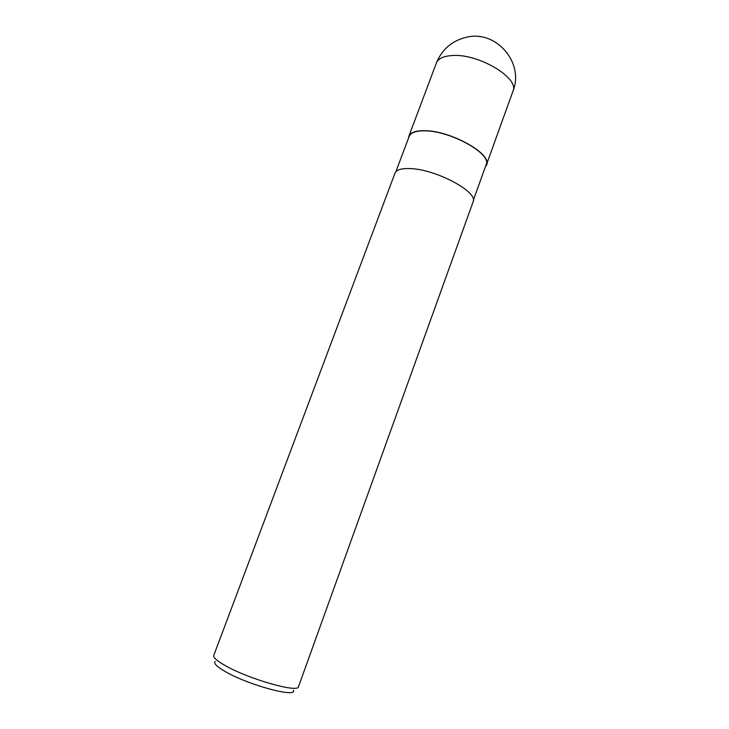 <?xml version="1.0" encoding="UTF-8"?>
<svg xmlns="http://www.w3.org/2000/svg" width="729" height="729" viewBox="0 0 729 729"><rect width="100%" height="100%" fill="white"/><g stroke="black" fill="none" stroke-linecap="round" stroke-linejoin="round"><path stroke-width="1.09" d="M408.532 138.045C408.933 133.197 414.127 130.746 424.123 130.701C451.852 130.245 496.194 156.617 485.523 166.376C496.194 156.607 451.852 130.245 424.123 130.701C414.127 130.746 408.933 133.197 408.532 138.045M395.874 171.725L409.151 136.405C410.682 132.687 415.73 130.837 424.296 130.846C450.03 130.436 492.212 153.992 486.115 164.727L473.331 200.22M213.752 655.48C213.16 657.467 216.75 660.693 224.523 665.176C247.705 678.817 298.598 693.37 298.498 686.663L473.075 201.915C478.825 192.237 435.732 169.064 409.962 168.572C401.387 168.271 396.394 169.802 394.981 173.174L213.752 655.48M215.192 661.495C213.424 663.235 216.613 666.497 224.76 671.272C247.459 684.786 296.94 698.227 293.505 690.308M408.495 138.136L408.841 136.287C410.391 132.541 415.484 130.673 424.105 130.682C450.048 130.263 492.567 154.01 486.425 164.827L485.496 166.467M452.171 55.532C478.424 53.335 519.832 78.213 512.934 91.243L512.934 91.243C524.534 63.159 496.449 29.78 466.478 37.243C451.98 40.769 441.947 49.381 436.352 63.068L436.352 63.068C438.175 58.602 443.451 56.087 452.171 55.532M408.841 136.287L436.352 63.068M486.425 164.827L512.934 91.243"/></g></svg>
